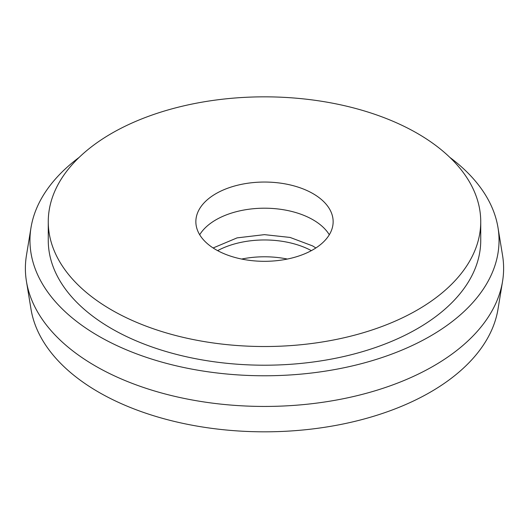 <?xml version="1.0" encoding="UTF-8"?>
<svg xmlns="http://www.w3.org/2000/svg" width="529" height="529" viewBox="0 0 529 529"><rect width="100%" height="100%" fill="white"/><g stroke="black" fill="none" stroke-linecap="round" stroke-linejoin="round"><path stroke-width="0.79" d="M311.363 250.64A68.644 39.635 0 0 0 217.637 250.64M287.379 259.051A68.644 39.635 0 0 0 241.621 259.051M313.042 193.66A68.644 39.635 0 0 0 238.229 185.064A68.644 39.635 0 0 0 195.856 221.684A68.644 39.635 0 0 0 215.958 249.708A68.644 39.635 0 0 0 290.771 258.297A68.644 39.635 0 0 0 333.144 221.684A68.644 39.635 0 0 0 313.042 193.66M329.303 234.764A68.644 39.635 0 0 0 313.042 219.813A68.644 39.635 0 0 0 199.697 234.764M79.119 157.417A234.539 135.411 0 0 0 31.006 227.602L26.45 255.375A239.115 138.049 0 0 0 26.45 281.408L31.006 309.181A234.539 135.411 0 0 0 98.658 392.161A234.539 135.411 0 0 0 343.929 423.822A234.539 135.411 0 0 0 497.994 309.181L502.55 281.408A239.115 138.049 0 0 0 502.55 255.375L497.994 227.602A234.539 135.411 0 0 0 449.881 157.417M26.45 281.408A239.115 138.049 0 0 0 95.418 366.008A239.115 138.049 0 0 0 345.477 398.284A239.115 138.049 0 0 0 502.55 281.408M31.006 227.602A234.539 135.411 0 0 0 98.658 336.113A234.539 135.411 0 0 0 364.382 362.881A234.539 135.411 0 0 0 497.994 227.602M48.265 221.684L48.265 240.364A216.235 124.844 0 0 0 111.599 328.641A216.235 124.844 0 0 0 347.249 355.706A216.235 124.844 0 0 0 480.735 240.364L480.735 221.684A216.235 124.844 0 0 0 417.401 133.407A216.235 124.844 0 0 0 181.751 106.342A216.235 124.844 0 0 0 48.265 221.684A216.235 124.844 0 0 0 111.599 309.961A216.235 124.844 0 0 0 347.249 337.019A216.235 124.844 0 0 0 480.735 221.684M315.873 247.969L312.546 245.886L290.11 237.448L264.44 234.645L237.085 237.878L213.127 247.969"/></g></svg>
